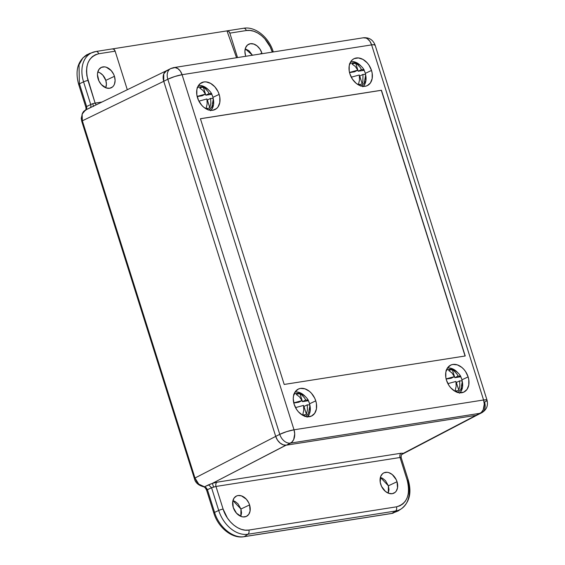 <?xml version="1.0" encoding="UTF-8"?>
<svg xmlns="http://www.w3.org/2000/svg" width="565" height="565" viewBox="0 0 565 565"><rect width="100%" height="100%" fill="white"/><g stroke="black" fill="none" stroke-linecap="round" stroke-linejoin="round"><path stroke-width="0.85" d="M448.709 370.52L451.901 372.872L454.408 376.622L446.117 378.896L454.408 376.622L451.152 378.268L446.152 379.051L451.152 378.268L454.408 376.622L451.901 372.872L448.709 370.52A11.081 7.889 63.3 0 1 450.46 369.948A11.081 7.889 63.3 0 0 448.709 370.52M446.336 370.259A12.402 8.828 -116.7 0 1 446.745 370.033A12.402 8.828 -116.7 0 1 448.645 369.425A13.638 9.337 81.1 0 1 450.46 369.948A11.081 7.889 -116.7 0 1 452.395 369.941L454.839 377.688L460.757 376.756L461.732 379.129L462.276 381.58L461.782 380.923L459.62 380.867L456.358 382.505L459.62 380.867L459.839 385.775L458.801 390.253L456.358 382.505L458.801 390.253A11.081 7.889 -116.7 0 1 457.043 390.825A11.081 7.889 63.3 0 1 455.115 390.832L456.153 386.354L455.934 381.446L447.883 383.635L455.934 381.446L456.153 386.354L455.115 390.832A11.081 7.889 63.3 0 0 457.043 390.825A13.638 9.337 81.1 0 1 456.598 391.778M452.028 369.68A12.402 8.828 -116.7 0 0 448.645 369.425A13.638 9.337 81.1 0 1 450.46 369.948A11.081 7.889 -116.7 0 1 452.395 369.941L454.055 370.915L452.395 369.941L454.839 377.688L458.095 376.043L460.263 376.099L460.757 376.756A11.081 7.889 -116.7 0 1 462.212 381.135M454.839 377.688L460.757 376.756L460.729 376.354L458.095 376.043L456.944 374.016L458.095 376.043L454.839 377.688M454.055 370.915L456.944 374.016L454.055 370.915M456.605 391.764A13.638 9.337 81.1 0 0 457.043 390.825A11.081 7.889 -116.7 0 0 458.801 390.253L459.839 385.775L459.62 380.867L461.782 380.923L462.276 381.58M460.757 376.756L460.263 376.099M461.457 387.788A12.402 8.828 -116.7 0 1 457.805 392.23M457.191 392.541L457.904 392.181A12.402 8.828 -116.7 0 1 457.488 392.371M296.335 394.497L299.521 396.842L302.035 400.599L293.751 402.866L302.035 400.599L298.779 402.238L293.786 403.022L298.779 402.238L302.035 400.599L299.521 396.842L296.335 394.497A11.081 7.889 63.3 0 1 298.087 393.925A11.081 7.889 63.3 0 0 296.335 394.497M293.97 394.229A12.402 8.828 -116.7 0 1 294.372 394.01A12.402 8.828 -116.7 0 1 296.272 393.402A13.638 9.337 81.1 0 1 298.087 393.925A11.081 7.889 -116.7 0 1 300.022 393.918L302.459 401.659L308.384 400.726L309.359 403.106L309.903 405.55L309.408 404.893L307.24 404.837L303.984 406.482L307.24 404.837L307.466 409.745L306.421 414.223L303.984 406.482L306.421 414.223A11.081 7.889 -116.7 0 1 304.669 414.795A11.081 7.889 63.3 0 1 302.734 414.802L303.779 410.324L303.553 405.416L295.523 407.605L303.553 405.416L303.779 410.324L302.734 414.802A11.081 7.889 63.3 0 0 304.669 414.795A13.638 9.337 81.1 0 1 304.231 415.741M299.655 393.657A12.402 8.828 -116.7 0 0 296.272 393.402A13.638 9.337 81.1 0 1 298.087 393.925A11.081 7.889 -116.7 0 1 300.022 393.918L301.682 394.893L300.022 393.918L302.459 401.659L305.721 400.013L307.89 400.069L308.384 400.726A11.081 7.889 -116.7 0 1 309.839 405.105L309.839 405.105M302.459 401.659L308.384 400.726L308.356 400.331L305.721 400.013L304.57 397.986L305.721 400.013L302.459 401.659M301.682 394.893L304.57 397.986L301.682 394.893M304.238 415.727A13.638 9.337 81.1 0 0 304.669 414.795A11.081 7.889 -116.7 0 0 306.421 414.223L307.466 409.745L307.24 404.837L309.408 404.893L309.903 405.55M308.384 400.726L307.89 400.069M309.083 411.765A12.402 8.828 -116.7 0 1 305.439 416.2M304.818 416.511L305.531 416.151A12.402 8.828 -116.7 0 1 305.128 416.334M199.72 88.034L202.913 90.379L205.42 94.136L197.136 96.403L205.42 94.136L202.164 95.775L197.171 96.566L202.164 95.775L205.42 94.136L202.913 90.379L199.72 88.034A11.081 7.889 63.3 0 1 201.472 87.462A11.081 7.889 63.3 0 0 199.72 88.034M197.362 87.766A12.402 8.828 -116.7 0 1 197.757 87.547A12.402 8.828 -116.7 0 1 199.657 86.939A13.638 9.337 81.1 0 1 201.472 87.462A11.081 7.889 -116.7 0 1 203.407 87.455L205.851 95.195L211.769 94.263L212.744 96.643L213.288 99.087L212.793 98.43L210.632 98.374L207.369 100.019L210.632 98.374L210.851 103.289L209.813 107.76L207.369 100.019L209.813 107.76A11.081 7.889 -116.7 0 1 208.054 108.332A11.081 7.889 63.3 0 1 206.126 108.339L207.164 103.868L206.945 98.953L198.908 101.142L206.945 98.953L207.164 103.868L206.126 108.339A11.081 7.889 63.3 0 0 208.054 108.332A13.638 9.337 81.1 0 1 207.616 109.285M203.04 87.194A12.402 8.828 -116.7 0 0 199.657 86.939A13.638 9.337 81.1 0 1 201.472 87.462A11.081 7.889 -116.7 0 1 203.407 87.455L205.067 88.43L203.407 87.455L205.851 95.195L209.107 93.557L211.275 93.613L211.769 94.263A11.081 7.889 -116.7 0 1 213.224 98.649M205.851 95.195L211.769 94.263L211.741 93.868L209.107 93.557L207.962 91.523L209.107 93.557L205.851 95.195M205.067 88.43L207.962 91.523L205.067 88.43M207.623 109.271A13.638 9.337 81.1 0 0 208.054 108.332A11.081 7.889 -116.7 0 0 209.813 107.76L210.851 103.289L210.632 98.374L212.793 98.43L213.288 99.087M211.769 94.263L211.275 93.613M212.468 105.302A12.402 8.828 -116.7 0 1 208.817 109.737M208.203 110.048L208.916 109.688A12.402 8.828 -116.7 0 1 208.506 109.878M352.087 64.071L355.272 66.416L357.786 70.173L349.502 72.447L357.786 70.173L354.523 71.812L349.537 72.603L354.523 71.812L357.786 70.173L355.272 66.416L352.087 64.071A11.081 7.889 63.3 0 1 353.838 63.499A11.081 7.889 63.3 0 0 352.087 64.071M351.268 77.186L359.305 74.997L359.531 79.905L358.485 84.383A11.081 7.889 63.3 0 0 360.421 84.369A13.638 9.337 81.1 0 1 359.976 85.322A13.638 9.337 81.1 0 0 360.421 84.369A11.081 7.889 -116.7 0 0 362.172 83.797L362.843 81.657L362.172 83.797A11.081 7.889 -116.7 0 1 360.421 84.369A11.081 7.889 63.3 0 1 358.485 84.383L359.531 79.905L359.305 74.997L351.268 77.186M349.721 63.803A12.402 8.828 -116.7 0 1 350.123 63.584A12.402 8.828 -116.7 0 1 352.023 62.976A13.638 9.337 81.1 0 1 353.838 63.499A11.081 7.889 -116.7 0 1 355.773 63.492L358.21 71.232L364.135 70.3L365.11 72.68L365.654 75.124L365.159 74.467L362.991 74.41L362.843 81.657L362.991 74.41L365.159 74.467L365.654 75.124M359.736 76.056L362.172 83.797L359.736 76.056L362.991 74.41L359.736 76.056M355.406 63.231A12.402 8.828 -116.7 0 0 352.023 62.976A13.638 9.337 81.1 0 1 353.838 63.499A11.081 7.889 -116.7 0 1 355.773 63.492L357.433 64.467L355.773 63.492L358.21 71.232L361.473 69.594L363.641 69.65L364.135 70.3A11.081 7.889 -116.7 0 1 365.59 74.686M358.21 71.232L364.135 70.3L364.107 69.905L361.473 69.594L360.322 67.56L361.473 69.594L358.21 71.232M357.433 64.467L360.322 67.56L357.433 64.467M364.135 70.3L363.641 69.65M364.835 81.339A12.402 8.828 -116.7 0 1 361.183 85.774M360.569 86.085L361.282 85.725A12.402 8.828 -116.7 0 1 360.873 85.915M210.893 110.33A14.217 10.121 63.3 0 0 213.379 99.362L213.485 105.076L211.826 109.222L210.448 110.733M219.142 94.397A15.015 10.693 -116.7 0 1 214.22 109.885A15.015 10.693 -116.7 0 1 197.517 97.802A15.015 10.693 -116.7 0 1 200.752 83.168A15.015 10.693 -116.7 0 1 219.142 94.397L218.069 91.671L214.848 86.826L210.632 83.394L206.07 81.897L203.873 81.953L200.074 83.684L197.531 87.3L196.867 89.658L196.86 95.012L198.597 100.528L201.818 105.373L203.838 107.308L208.315 109.822L212.793 110.246L216.593 108.515L218.048 106.919L219.799 102.547L219.806 97.194L219.142 94.397L212.941 97.328L219.142 94.397M363.253 86.367A14.217 10.121 63.3 0 0 365.739 75.399L365.852 81.113L364.192 85.258L362.808 86.77M371.509 70.434A15.015 10.693 -116.7 0 1 366.579 85.922A15.015 10.693 -116.7 0 1 349.883 73.838A15.015 10.693 -116.7 0 1 353.118 59.212A15.015 10.693 -116.7 0 1 371.509 70.434L368.98 65.152L367.208 62.863L362.998 59.431L358.429 57.934L354.213 58.598L352.44 59.721L350.978 61.324L349.227 65.695L349.219 71.049L349.883 73.838L352.412 79.121L356.204 83.345L360.682 85.859L365.159 86.283L367.179 85.675L370.414 82.956L372.166 78.584L372.173 73.231L371.509 70.434L365.308 73.365L371.509 70.434M459.868 392.816A14.217 10.121 63.3 0 0 462.368 381.933L462.467 387.569L460.807 391.707L459.423 393.226M468.124 376.89A15.015 10.693 -116.7 0 1 463.194 392.371A15.015 10.693 -116.7 0 1 446.498 380.294A15.015 10.693 -116.7 0 1 449.733 365.661A15.015 10.693 -116.7 0 1 468.124 376.89L465.595 371.608L463.823 369.319L461.803 367.384L457.332 364.87L452.855 364.446L450.828 365.054L447.593 367.78L445.841 372.144L445.834 377.498L446.498 380.294L449.027 385.577L450.799 387.865L455.016 391.298L459.578 392.795L463.794 392.131L467.029 389.405L468.781 385.033L468.788 379.68L468.124 376.89L461.93 379.814L468.124 376.89M307.508 416.779A14.217 10.121 63.3 0 0 309.987 405.797L310.1 411.532L309.465 413.764L307.063 417.189M315.757 400.853A15.015 10.693 -116.7 0 1 310.835 416.334A15.015 10.693 -116.7 0 1 294.132 404.257A15.015 10.693 -116.7 0 1 297.367 389.624A15.015 10.693 -116.7 0 1 315.757 400.853L314.684 398.127L311.463 393.282L309.436 391.347L304.966 388.833L300.488 388.409L298.461 389.017L295.234 391.736L293.482 396.107L293.249 398.713L294.132 404.257L296.667 409.54L298.433 411.829L302.649 415.261L307.212 416.758L311.428 416.094L314.663 413.368L316.414 408.996L316.421 403.643L315.757 400.853L309.556 403.784L315.757 400.853M478.696 414.131L476.02 415.346A10.58 7.529 63.3 0 0 477.637 414.83L481.705 412.782A10.58 7.529 -116.7 0 1 480.081 413.298L476.02 415.346L286.462 445.156L290.53 443.108A10.58 7.529 -116.7 0 1 279.767 434.344L275.706 436.392A10.58 7.529 63.3 0 0 286.462 445.156L283.305 444.86L280.155 443.087L277.486 440.114L275.706 436.392L163.751 81.289L163.13 77.391L163.758 73.895L165.552 71.345L168.229 70.131M484.558 402.139A10.58 7.529 -116.7 0 1 481.705 412.782C486.543 409.879 488.322 405.67 487.03 400.154A10.58 1.66 -17.5 0 1 484.558 402.139M481.804 412.733A10.58 7.529 -116.7 0 1 480.081 413.298L290.53 443.108A10.58 7.529 -116.7 0 1 279.767 434.344L275.706 436.392L163.751 81.289A10.58 7.529 -116.7 0 1 166.611 70.646L170.672 68.598A10.58 7.529 -116.7 0 1 172.297 68.083A10.58 7.239 81.1 0 1 173.794 67.595A10.58 7.239 81.1 0 1 182.071 74.7L174.74 76.529L167.819 79.241A10.58 7.529 -116.7 0 1 170.672 68.598L175.072 67.56L177.904 68.633L180.362 71.141L182.071 74.7L371.622 44.889L369.92 41.33L367.462 38.823L366.064 38.088L363.203 37.806M206.183 487.701L207.419 489.678L206.649 490.3L207.419 489.678L214.587 512.399L218.712 510.449L211.557 487.75L207.419 489.686L214.587 512.399L218.712 510.449L211.557 487.75L207.419 489.686L205.3 487.094L201.521 486.048L198.788 484.141L196.521 481.352L194.982 478.018L275.706 436.392L163.744 81.296L167.819 79.241A10.58 7.529 -116.7 0 1 170.574 68.648M375.012 45.377L374.037 44.684L371.622 44.889A10.58 7.239 -98.9 0 0 363.344 37.784L173.794 67.595M204.629 486.868L198.788 484.141L194.982 478.018L82.356 120.811L163.744 81.296L163.123 77.391L163.751 73.895L163.744 81.296L82.356 120.811L194.982 478.018L275.706 436.392L163.744 81.296L167.819 79.241L279.767 434.344L286.688 431.625L294.019 429.803L294.718 433.871L293.687 439.57L291.759 442.268L286.462 445.156L476.02 415.346L481.316 412.457L483.237 409.759L484.276 404.06L483.576 399.992L486.691 399.886L486.959 400.479M200.434 118.763L381.304 90.315L465.073 355.999L381.453 90.245L200.434 118.763M305.411 396.651L301.42 393.395L297.098 391.976M457.77 372.688L453.78 369.432L449.458 368.02M361.155 66.232L357.165 62.983L352.843 61.564M208.796 90.195L204.805 86.946L200.483 85.527M483.576 399.992A10.58 1.66 -17.5 0 1 487.03 400.154L375.082 45.052A10.58 1.66 162.5 0 0 371.622 44.889L483.576 399.992L294.019 429.803A10.58 7.239 81.1 0 1 290.53 443.108L480.081 413.298A10.58 7.239 -98.9 0 0 483.576 399.992L294.019 429.803L182.071 74.7A10.58 1.66 162.5 0 0 167.819 79.241L279.767 434.344A10.58 1.66 -17.5 0 1 294.019 429.803L182.071 74.7L371.622 44.889L483.576 399.992M200.413 118.714L381.453 90.245L465.228 355.978L284.195 384.447L200.413 118.714L381.453 90.245L465.228 355.978L284.195 384.447L200.413 118.714M305.368 396.602A14.217 10.121 63.3 0 0 295.036 392.032M457.65 372.554A14.217 10.121 63.3 0 0 447.395 368.069M361.077 66.14A14.217 10.121 63.3 0 0 350.78 61.62M208.711 90.103A14.217 10.121 63.3 0 0 198.421 85.583M105.712 87.745A10.241 7.289 63.3 0 0 105.803 80.385L114.441 76.303A11.335 8.065 -116.7 0 1 110.719 87.992A11.335 8.065 -116.7 0 1 98.119 78.874A11.335 8.065 -116.7 0 1 100.563 67.828A11.335 8.065 -116.7 0 1 114.441 76.303L115.112 80.491L114.434 84.227L113.614 85.753L112.513 86.961L109.645 88.267L106.269 87.942L101.368 84.588L98.932 80.929L97.455 74.693L97.625 72.73L98.946 69.424L101.389 67.369L104.574 66.868L106.291 67.235L111.199 70.59L113.629 74.248L114.441 76.303L105.803 80.385L102.872 75.223L100.005 72.878L97.787 72.002A10.241 7.289 63.3 0 1 105.803 80.385L106.411 84.164L105.712 87.745M261.892 53.11A11.335 8.065 -116.7 0 1 262.068 53.71L261.892 53.11L259.886 54.056L261.892 53.11A11.335 8.065 -116.7 0 0 248.007 44.635A11.335 8.065 -116.7 0 0 245.57 55.674L244.899 51.493L245.577 47.75L247.498 45.023L250.359 43.717L253.742 44.042L257.117 45.935L259.978 49.12L261.892 53.11M245.768 56.274A11.335 8.065 -116.7 0 1 245.57 55.674L245.768 56.274M397.033 481.733A11.335 8.065 -116.7 0 1 393.311 493.415A11.335 8.065 -116.7 0 1 380.711 484.297A11.335 8.065 -116.7 0 1 383.155 473.258A11.335 8.065 -116.7 0 1 397.033 481.733L397.527 487.877L396.206 491.176L395.105 492.383L392.237 493.69L388.861 493.365L385.478 491.472L381.523 486.352L380.21 482.192L380.718 476.373L382.639 473.639L383.981 472.792L387.159 472.291L388.882 472.658L392.265 474.558L396.22 479.671L397.033 481.733L388.395 485.808L380.372 477.432L382.59 478.308L385.464 480.645L388.395 485.808L397.033 481.733M388.303 493.167L388.395 485.808L389.002 489.587L388.303 493.167M249.582 504.926A11.335 8.065 -116.7 0 1 245.867 516.615A11.335 8.065 -116.7 0 1 233.26 507.497A11.335 8.065 -116.7 0 1 235.704 496.451A11.335 8.065 -116.7 0 1 249.582 504.926L250.083 511.071L248.755 514.376L246.319 516.431L243.134 516.933L241.41 516.565L236.509 513.211L233.26 507.497L232.766 501.346L234.094 498.048L236.53 495.992L238.056 495.533L241.439 495.858L246.34 499.213L248.77 502.871L249.582 504.926L240.951 509.009L232.928 500.632L235.146 501.501L238.02 503.846L240.951 509.009L249.582 504.926M240.86 516.361L240.951 509.009L241.552 512.787L240.86 516.361M214.587 512.399C218.966 527.159 233.176 538.742 244.32 536.63L247.915 534.243A28.709 20.439 -116.7 0 1 218.712 510.449A3.411 0.537 -17.5 0 1 223.111 509.079L215.978 486.458L211.557 487.75L208.605 484.819L211.31 483.739M401.757 508.514A28.709 20.439 -116.7 0 1 395.521 511.021L247.915 534.243A28.709 20.439 -116.7 0 1 218.712 510.449A3.411 0.537 -17.5 0 1 223.111 509.079C226.904 521.862 239.2 531.891 248.854 530.055A3.411 2.338 81.1 0 1 247.915 534.243L244.32 536.63L391.926 513.401L395.521 511.021A3.411 2.338 -98.9 0 0 396.468 506.833L248.854 530.055A3.411 2.338 81.1 0 1 247.915 534.243L395.521 511.021A3.411 2.338 -98.9 0 0 396.468 506.833C407.082 503.669 410.649 494.77 407.174 480.123A3.411 0.537 -17.5 0 1 408.29 480.172A3.411 0.537 -17.5 0 1 407.669 480.723A28.709 20.439 -116.7 0 1 401.489 508.698A28.709 20.439 -116.7 0 1 395.521 511.021L391.926 513.401L397.986 511.014M391.397 513.529A3.411 2.338 -98.9 0 0 391.912 513.366A3.411 2.338 -98.9 0 1 391.432 513.521L393.198 513.147M243.783 536.75A3.411 2.338 81.1 0 0 244.306 536.588A3.411 2.338 81.1 0 1 243.819 536.743C231.918 538.883 218.097 527.399 213.817 513.041A3.411 0.537 -17.5 0 1 214.615 512.399A3.411 0.537 -17.5 0 0 213.817 513.041L206.649 490.3C205.568 487.983 204.466 486.783 203.322 486.705A3.411 2.189 95.2 0 0 203.442 486.712A3.411 2.189 95.2 0 1 203.287 486.698M244.32 536.63L391.926 513.401M86.805 107.647L86.607 106.517L90.732 104.546C91.177 106.298 90.866 107.442 89.793 107.979L85.562 110.005L86.678 108.678L86.607 106.524A3.411 0.537 162.5 0 0 85.845 107.173L78.676 84.432A3.411 0.537 162.5 0 0 79.792 84.489M86.615 106.545A3.411 0.537 162.5 0 0 85.845 107.173C86.113 109.349 86.035 110.394 85.626 110.309M78.676 84.432A3.411 0.537 162.5 0 1 79.474 83.797A3.411 0.537 162.5 0 0 78.676 84.432C74.877 70.576 77.772 60.568 87.363 54.417M86.607 106.517L90.732 104.546L83.571 81.847L79.446 83.797L86.615 106.517L79.446 83.797L83.571 81.847A28.709 20.439 -116.7 0 1 92.999 52.241A28.709 20.439 -116.7 0 1 95.718 51.549A3.411 2.338 81.1 0 1 96.036 51.471A3.411 2.338 81.1 0 1 98.684 53.767C88.069 56.931 84.503 65.837 87.978 80.477A3.411 0.537 162.5 0 0 83.571 81.847A28.709 20.439 -116.7 0 1 92.78 52.319M89.058 53.696L82.942 57.828L79.001 64.77L79.375 83.472M213.612 487.065L212.348 483.372L217.087 482.178C215.865 483.033 215.491 484.459 215.978 486.458L213.612 487.065L212.348 483.372L217.087 482.178L401.15 453.215A3.411 2.338 81.1 0 0 400.041 457.502L215.978 486.458L223.111 509.079L227.377 517.985L230.358 521.841L233.769 525.104L237.462 527.632L241.312 529.341L245.161 530.161L248.854 530.055L396.468 506.833L399.879 505.816L402.873 503.924L405.324 501.226L407.153 497.822L408.283 493.852L408.665 489.467L408.29 484.827L407.174 480.123L400.041 457.502L401.164 457.558C400.74 455.56 401.482 454.147 403.382 453.321C401.482 454.147 400.74 455.56 401.164 457.558L400.041 457.502L407.174 480.123A3.411 0.537 -17.5 0 1 408.29 480.179C411.829 492.694 409.561 502.207 401.489 508.698L398 511.043M252.52 55.328L248.946 50.709L245.231 48.809L252.463 55.222M272.669 52.044A3.411 0.537 162.5 0 0 273.156 51.57A3.411 0.537 162.5 0 0 272.04 51.521L272.224 52.114L272.04 51.521C268.248 38.738 255.952 28.709 246.298 30.545A3.411 2.338 -98.9 0 0 243.649 28.25A3.411 2.338 -98.9 0 0 243.331 28.328M273.269 51.952L273.156 51.57A3.411 0.537 162.5 0 0 272.04 51.521L270.225 46.923L264.794 38.759L261.383 35.503L257.689 32.968L253.84 31.266L249.991 30.446L246.298 30.545L229.828 33.137L237.533 57.566L229.828 33.137L246.298 30.545A3.411 2.338 -98.9 0 0 243.628 28.25L227.158 30.842A3.411 2.338 81.1 0 1 229.828 33.137L228.641 31.294L226.982 30.884A3.411 2.338 81.1 0 1 227.158 30.842M92.173 103.875L95.111 103.105L87.978 80.477A3.411 0.537 162.5 0 0 83.571 81.847L90.732 104.546L92.173 103.875M203.322 486.705C198.266 485.264 195.299 482.581 194.424 478.647L195.017 478.11L194.424 478.647L81.777 121.39A3.411 0.537 -17.5 0 1 82.37 120.854A3.411 0.537 -17.5 0 0 81.777 121.39L81.226 118.346L82.561 112.972M112.301 48.922L113.961 49.332L115.147 51.182L127.302 89.729L115.147 51.182A3.411 2.338 81.1 0 0 112.477 48.887A3.411 2.338 81.1 0 0 112.301 48.922M95.718 51.549A3.411 2.338 81.1 0 1 96.015 51.479A3.411 2.338 81.1 0 1 98.684 53.767L115.147 51.182L98.684 53.767L95.273 54.784L92.286 56.684L89.828 59.382L87.999 62.779L86.869 66.748L86.487 71.141L86.862 75.774L95.111 103.105L101.99 102.018L95.111 103.105L96.177 104.843L95.111 103.105L92.731 103.678L93.493 106.411L92.731 103.678M112.661 48.865L226.982 30.884L236.551 57.722L226.982 30.884L112.661 48.865M401.531 454.543L402.111 454.211C402.118 454.945 401.009 453.42 401.164 457.572L408.29 480.179M403.205 453.547L401.786 454.43L403.382 453.321L401.15 453.215L403.382 453.321L475.991 415.353L403.382 453.321M217.087 482.178C215.865 483.033 215.491 484.459 215.978 486.458L400.041 457.502A3.411 2.338 81.1 0 1 401.15 453.215L217.087 482.178M211.557 487.75L208.605 484.819L204.382 486.839L212.348 483.372L286.052 445.206M90.732 104.546C91.177 106.298 90.866 107.442 89.793 107.979M85.562 110.005L82.123 114.123L82.356 120.811L81.741 117.329L82.123 114.123L83.451 111.58L85.287 110.133L166.739 70.583M285.834 445.227L212.348 483.372M166.795 70.554L164.514 72.475L163.751 73.895L166.675 70.611M446.745 370.033L446.032 370.393M462.318 381.347L460.927 389.073M460.757 376.403C458.533 372.561 455.298 370.245 451.04 369.454M294.372 394.01L293.659 394.363M309.945 405.317L308.554 413.043M308.384 400.373C306.159 396.531 302.925 394.215 298.666 393.424M197.757 87.547L197.044 87.907M213.33 98.854L211.939 106.587M211.769 93.91C209.544 90.068 206.31 87.759 202.051 86.968M350.123 63.584L349.41 63.944M365.689 74.891L364.305 82.624M364.135 69.947C361.911 66.112 358.669 63.796 354.417 63.005M375.082 45.052C372.935 39.734 369.023 37.311 363.344 37.784M391.432 513.521L243.819 536.743M89.044 53.654L96.015 51.479L112.477 48.887M273.156 51.57C268.94 37.438 255.345 26.145 243.628 28.25M477.432 414.929L401.835 454.458"/></g></svg>
